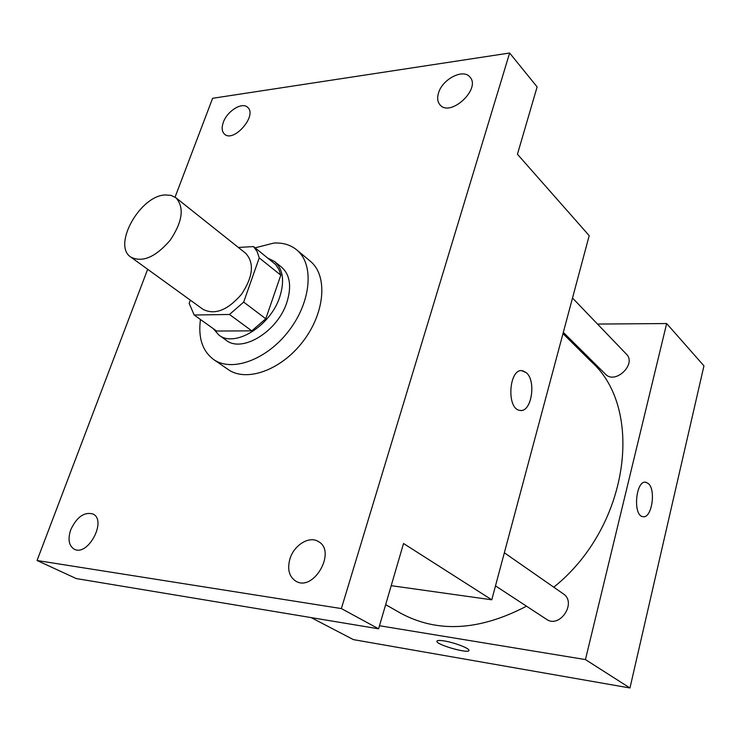 <?xml version="1.0" encoding="UTF-8"?>
<svg xmlns="http://www.w3.org/2000/svg" width="741" height="741" viewBox="0 0 741 741"><rect width="100%" height="100%" fill="white"/><g stroke="black" fill="none" stroke-linecap="round" stroke-linejoin="round"><path stroke-width="1.11" d="M165.086 194.948L171.032 195.355L175.886 197.736C184.509 207.397 182.61 221.55 170.208 240.204C155.573 257.173 142.448 262.805 130.833 257.108C112.224 245.521 139.845 195.883 165.086 194.948M175.886 197.736L245.642 253.246C254.515 262.953 253.135 276.643 241.501 294.316C227.607 310.275 214.788 315.286 203.062 309.358L130.833 257.108M190.326 300.151L189.159 303.356L194.179 315.018L229.497 314.471L243.678 302.106L259.239 257.877L257.127 251.551L253.552 246.586L238.361 247.448M243.678 302.106L265.778 318.769L280.811 275.161L259.239 257.877M280.811 275.161L279.042 269.687L275.633 264.528L253.552 246.586M265.778 318.769L251.783 330.856L229.497 314.471M194.179 315.018L216.622 331.032L251.783 330.856M213.158 328.559L218.873 335.034C234.721 348.094 270.669 325.984 279.839 296.678C284.748 280.793 283.016 269.085 274.633 261.564L267.76 258.044M274.633 261.564L281.617 267.214C290.009 274.735 291.778 286.406 286.924 302.217C277.875 331.394 242.066 353.3 226.181 340.249L218.873 335.034M255.108 247.837L273.846 243.057C282.886 242.566 290.518 244.845 296.724 249.893C314.295 263.991 311.405 301.328 289.12 330.458C267.056 359.755 231.868 372.584 213.565 359.45C202.404 351.03 198.042 337.711 200.459 319.491M296.724 249.893L310.275 261.193C327.874 275.328 325.234 312.387 303.217 341.156C281.432 370.102 246.447 382.615 228.098 369.472L213.565 359.45M70.747 529.759C76.814 516.968 84.187 511.707 92.884 513.976C107.334 520.145 87.966 556.899 74.23 549.174C68.811 545.728 67.653 539.253 70.747 529.759M223.319 122.33C227.172 111.03 242.214 101.665 247.633 107.343C257.766 115.401 233.48 143.3 224.421 134.065C221.828 131.518 221.466 127.609 223.319 122.33M438.515 92.996C442.331 79.148 463.292 68.311 469.896 77.018C481.418 88.79 450.195 117.689 440.015 104.824C437.514 101.906 437.014 97.96 438.515 92.996M289.935 558.871C293.973 545.098 309.247 535.65 318.306 541.495C336.96 551.045 313.73 592.291 295.835 581.176C289.092 576.674 287.128 569.245 289.935 558.871M147.663 269.279L37.05 560.511L341.369 608.574L509.632 53.009L212.611 98.294L175.071 197.143M391.202 585.677L491.765 599.802L589.197 235.657L517.431 154.239L537.132 86.919L509.632 53.009M37.05 560.511L76.277 578.573L378.586 628.803L341.369 608.574M378.586 628.803L403.539 543.505L491.765 599.802M521.673 370.676L526.258 372.649C536.706 381.022 531.251 413.311 519.802 410.357C506.066 408.967 509.03 367.388 522.6 370.759L526.267 372.649C536.308 380.698 531.723 411.755 520.608 410.44M562.984 333.635L591.29 361.664C644.605 408.81 629.405 526.749 553.759 587.196M526.49 606.184C479.381 630.841 437.375 633.138 400.464 613.094L385.653 604.647M504.343 552.777L563.262 593.81C577.183 602.526 559.761 628.933 546.441 619.254L495.488 585.872M572.506 298.021L626.367 354.124C636.964 364.1 615.15 384.885 605.434 374.159L563.317 332.376M379.485 625.737L585.446 659.583L666.659 323.548L597.515 324.067M311.146 617.596L353.411 639.622L629.961 687.991L585.446 659.583M629.961 687.991L703.95 365.85L666.659 323.548M645.596 482.234L648.273 483.493C656.378 489.866 651.589 519.209 642.799 516.644C632.499 515.495 635.898 479.418 646.004 482.289L648.273 483.493C656.165 489.69 651.858 518.265 643.207 516.699M444.23 640.937C454.038 642.475 469.007 648.125 468.923 650.237C470.313 654.331 436.903 645.096 436.875 641.391C436.847 640.317 439.302 640.159 444.23 640.937M468.896 650.505C468.368 653.895 436.829 644.892 436.875 641.382L436.884 641.15"/></g></svg>
